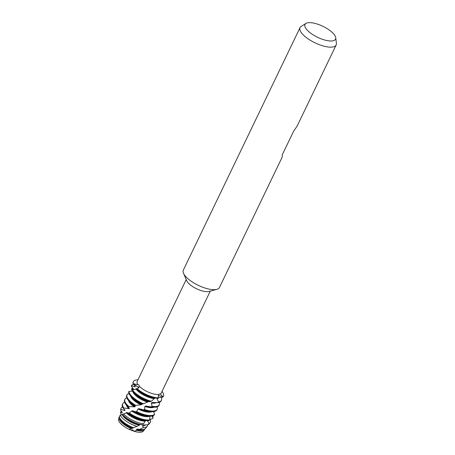<?xml version="1.0" encoding="UTF-8"?>
<svg xmlns="http://www.w3.org/2000/svg" width="455" height="455" viewBox="0 0 455 455"><rect width="100%" height="100%" fill="white"/><g stroke="black" fill="none" stroke-linecap="round" stroke-linejoin="round"><path stroke-width="0.68" d="M133.759 430.93L129.129 429.332A13.758 4.954 -154.3 0 1 119.796 422.536A13.758 4.954 -154.3 0 1 118.977 418.463M131.757 429.668L133.139 430.345M143.672 430.35A13.758 4.954 -154.3 0 1 133.98 431.232L129.129 429.332A13.758 4.954 -154.3 0 1 119.796 422.536A13.758 4.954 -154.3 0 1 118.601 419.237L118.977 417.514A14.162 5.102 -154.3 0 1 119.045 417.275L119.477 417.201M335.745 37.759L336.399 43.327A20.037 7.212 -154.3 0 1 336.154 44.994L297.092 126.16L293.56 131.33L282.214 154.91L282.276 156.952L219.435 287.526A20.037 7.212 -154.3 0 1 216.83 289.357L208.981 291.467A13.354 4.806 -154.3 0 1 197.953 289.403A13.354 4.806 -154.3 0 1 187.67 282.248A13.354 4.806 -154.3 0 1 186.772 280.775L183.524 273.33A20.037 7.212 -154.3 0 1 183.331 270.145L300.05 27.619A20.037 7.212 -154.3 0 1 301.199 26.39L305.965 23.427A16.949 6.103 -154.3 0 1 319.865 24.985A16.949 6.103 -154.3 0 1 334.237 34.608A16.949 6.103 -154.3 0 1 335.745 37.759A16.949 6.103 -154.3 0 1 324.108 39.847A16.949 6.103 -154.3 0 1 306.295 29.023A16.949 6.103 -154.3 0 1 305.965 23.427M132.109 389.918L131.455 388.741L133.326 389.594L133.451 389.139L131.324 386.039L131.45 385.658L134.953 386.869L135.334 386.522L133.122 383.855L138.064 387.023L138.28 388.217L138.064 387.023L133.332 383.724L137.945 384.708C138.707 384.447 139.116 384.93 139.167 386.164L138.786 387.74L137.205 388.763L136.477 388.621L134.964 389.435L131.722 390.043A16.693 6.012 25.7 0 0 132.348 390.942A16.693 6.012 25.7 0 0 133.173 391.926A16.693 6.012 25.7 0 0 150.201 401.685L151.327 401.253A16.693 6.012 -154.3 0 1 132.661 390.282A16.693 6.012 -154.3 0 1 132.342 389.85M151.327 401.253L154.962 398.017L157.493 398.188L157.965 397.88L158.937 394.388A13.354 4.806 -154.3 0 1 139.167 386.164M158.937 394.388L159.54 393.888L160.251 393.985L163.004 396.754L158.283 395.605L163.004 396.754L162.725 397.192A16.693 6.012 25.7 0 0 163.311 396.436L163.47 396.112A16.693 6.012 -154.3 0 1 163.004 396.754A16.693 6.012 -154.3 0 0 162.185 391.618A16.693 6.012 -154.3 0 1 163.47 396.112M210.295 291.109L161.241 393.04A13.354 4.806 -154.3 0 1 160.251 393.985M216.83 289.357A20.037 7.212 -154.3 0 1 200.285 286.263A20.037 7.212 -154.3 0 1 184.872 275.537A20.037 7.212 -154.3 0 1 183.524 273.33M336.154 44.994A20.037 7.212 -154.3 0 1 320.627 45.147A20.037 7.212 -154.3 0 1 301.591 33.01A20.037 7.212 -154.3 0 1 300.05 27.619M186.226 279.529L137.171 381.461A13.354 4.806 -154.3 0 0 137.945 384.708L138.383 384.668M157.965 397.88A16.693 6.012 -154.3 0 1 137.205 388.763L137.2 388.763A16.693 6.012 -154.3 0 0 157.965 397.88M133.332 383.724A16.693 6.012 -154.3 0 1 137.956 379.828A16.693 6.012 -154.3 0 0 133.383 381.631A16.693 6.012 -154.3 0 0 133.332 383.724M129.129 429.332L131.137 428.508A14.162 5.102 -154.3 0 1 120.211 420.909A14.162 5.102 -154.3 0 1 118.977 417.514M136.637 388.849L137.109 389.366A13.422 4.829 -154.3 0 0 152.817 397.71A13.422 4.829 -154.3 0 0 154.962 398.017L154.114 398.62A13.422 4.829 -154.3 0 1 152.505 398.37A13.422 4.829 -154.3 0 1 135.869 388.877M161.212 397.42A16.693 6.012 -154.3 0 1 161.468 400.275A16.693 6.012 -154.3 0 1 158.579 401.953L157.731 402.681A16.693 6.012 25.7 0 0 161.15 400.929L161.468 400.275M136.784 388.86A16.693 6.012 25.7 0 0 154.882 397.812A16.693 6.012 25.7 0 0 157.493 398.188M159.256 402.379A16.693 6.012 -154.3 0 1 159.307 404.768A16.693 6.012 -154.3 0 1 152.129 406.355L151.077 406.895A16.693 6.012 25.7 0 0 153.392 407.185A16.693 6.012 25.7 0 0 158.988 405.422L159.307 404.768M130.187 395.429A16.693 6.012 25.7 0 0 131.012 396.413A16.693 6.012 25.7 0 0 142.307 404.051L143.467 403.767A16.693 6.012 -154.3 0 1 130.5 394.775A16.693 6.012 -154.3 0 1 128.998 391.436L128.691 391.727A16.693 6.012 25.7 0 0 130.187 395.429M153.392 407.185L150.776 407.009A13.422 4.829 -154.3 0 1 148.495 406.696A13.422 4.829 -154.3 0 1 145.81 406.002L144.826 406.44L144.559 409.506L143.405 409.864L139.02 408.658M151.077 406.895L145.81 406.002M153.926 407.214A13.422 4.829 -154.3 0 1 148.182 407.35A13.422 4.829 -154.3 0 1 144.826 406.44M156.878 406.935L157.305 407.595A16.693 6.012 -154.3 0 1 157.146 409.255A16.693 6.012 -154.3 0 1 148.711 410.632A16.693 6.012 -154.3 0 1 144.559 409.506M127.059 394.775L126.74 395.435A16.693 6.012 25.7 0 0 128.026 399.922A16.693 6.012 25.7 0 0 128.85 400.906A16.693 6.012 25.7 0 0 134.64 405.576L135.715 405.388A16.693 6.012 -154.3 0 1 128.338 399.268A16.693 6.012 -154.3 0 1 127.059 394.775A16.693 6.012 -154.3 0 1 127.821 393.882L129.266 394.013M143.405 409.864A16.693 6.012 25.7 0 0 148.398 411.286A16.693 6.012 25.7 0 0 151.231 411.678L148.614 411.502A13.422 4.829 -154.3 0 1 146.334 411.183A13.422 4.829 -154.3 0 1 139.02 408.664L138.036 408.988L136.642 411.582L135.505 411.82L132.513 410.694L129.192 412.941L128.191 413.106L126.911 412.452L124.374 413.805L122.321 414.306A15.925 5.733 25.7 0 0 122.787 414.835A15.925 5.733 25.7 0 0 141.414 424.731L143.45 423.884A16.249 5.852 -154.3 0 1 142.159 423.656A16.249 5.852 -154.3 0 1 123.521 413.965M151.231 411.678A16.693 6.012 25.7 0 0 156.827 409.909L157.146 409.255M151.765 411.707A13.422 4.829 -154.3 0 1 146.021 411.843A13.422 4.829 -154.3 0 1 138.036 408.988M135.505 411.82A16.693 6.012 25.7 0 0 146.237 415.779A16.693 6.012 25.7 0 0 149.069 416.166A16.693 6.012 25.7 0 0 154 415.222L154.581 414.323A16.693 6.012 -154.3 0 1 146.55 415.119A16.693 6.012 -154.3 0 1 136.642 411.582M154.581 414.323L153.597 411.638M154.421 411.502L153.727 412.002M124.892 399.268L124.579 399.922A16.693 6.012 25.7 0 0 125.864 404.415A16.693 6.012 25.7 0 0 126.689 405.399A16.693 6.012 25.7 0 0 127.986 406.69L128.867 406.531A16.693 6.012 -154.3 0 1 126.177 403.756A16.693 6.012 -154.3 0 1 124.892 399.268A16.693 6.012 -154.3 0 1 126.791 397.818M149.069 416.166L146.453 415.989A13.422 4.829 -154.3 0 1 144.172 415.677A13.422 4.829 -154.3 0 1 132.513 410.694M149.604 416.194A13.422 4.829 -154.3 0 1 143.86 416.331A13.422 4.829 -154.3 0 1 131.626 410.962M128.191 413.106A16.693 6.012 25.7 0 0 144.076 420.266A16.693 6.012 25.7 0 0 146.908 420.659A16.693 6.012 25.7 0 0 148.916 420.659L149.775 419.942A16.693 6.012 -154.3 0 1 144.389 419.612A16.693 6.012 -154.3 0 1 129.192 412.941M149.769 419.942L149.843 416.2M152.766 415.853A16.693 6.012 -154.3 0 1 153.005 417.673L152.601 418.657L149.763 419.442M146.908 420.659L144.292 420.483A13.422 4.829 -154.3 0 1 142.011 420.17A13.422 4.829 -154.3 0 1 126.911 412.452M143.45 423.884L145.134 421.165A13.422 4.829 -154.3 0 1 141.698 420.824A13.422 4.829 -154.3 0 1 126.2 412.713M145.134 421.165L145.913 420.483M150.031 419.368A16.249 5.852 -154.3 0 1 150.093 422.74A16.249 5.852 -154.3 0 1 149.166 423.463L147.534 424.845A15.925 5.733 25.7 0 0 149.206 423.838L150.093 422.74M139.725 424.919L140.094 424.708A13.422 4.829 -154.3 0 1 139.85 424.657A13.422 4.829 -154.3 0 1 124.141 416.314A13.422 4.829 -154.3 0 1 123.544 415.614M122.702 414.323L120.325 415.25L119.318 416.365A14.577 5.25 25.7 0 0 120.626 419.265A14.577 5.25 25.7 0 0 121.354 420.124A14.577 5.25 25.7 0 0 133.355 427.683L137.006 426.386L140.094 424.68L141.414 424.731M131.137 428.508L132.49 428.337L133.679 427.569M137.006 426.386A15.208 5.477 -154.3 0 1 121.269 416.757A15.208 5.477 -154.3 0 1 120.325 415.25M147.704 424.794A15.208 5.477 -154.3 0 1 147.255 426.25A15.208 5.477 -154.3 0 1 143.501 427.495L139.554 429.384A14.577 5.25 25.7 0 0 140.891 429.526A14.577 5.25 25.7 0 0 145.537 428.365L147.255 426.25M140.891 429.526L139.969 429.463A13.422 4.829 -154.3 0 1 137.689 429.15A13.422 4.829 -154.3 0 1 137.296 429.065L136.346 429.577L136.796 430.402L133.98 431.232A13.758 4.954 -154.3 0 0 143.302 431.124L144.411 429.753A14.162 5.102 -154.3 0 1 137.495 430.549A14.162 5.102 -154.3 0 1 136.796 430.402M139.554 429.384L137.296 429.065M143.57 429.395A13.422 4.829 -154.3 0 1 137.376 429.804A13.422 4.829 -154.3 0 1 136.346 429.577M144.787 428.968A14.162 5.102 -154.3 0 1 144.411 429.753M151.942 416.058L153.005 417.673M147.42 420.687L149.166 423.463M147.534 424.845L143.274 424.998L142.466 425.658L143.501 427.495M132.502 391.135L128.998 391.436M162.725 397.192L157.965 397.852M157.68 397.88L156.952 398.614L158.579 401.953M157.731 402.681L152.232 402.453L151.339 403.033L152.129 406.355M121.138 415.096L120.478 412.122L122.02 412.861L122.281 412.469L120.598 410.137L120.865 409.381L124.556 410.507L125.068 410.211L122.992 407.868L128.776 408.635L129.516 408.38L127.986 406.69M128.867 406.531L134.384 406.878L135.294 406.605L134.64 405.576M135.715 405.388L140.885 404.836L141.88 404.495L141.653 404.029L142.307 404.051M143.467 403.767L148.62 401.589L150.201 401.685M120.478 412.122A15.208 5.477 -154.3 0 1 121.639 411.411M122.02 412.856A13.422 4.829 -154.3 0 1 122.128 412.571L122.224 412.366M145.668 424.947A13.422 4.829 -154.3 0 1 142.466 425.658M139.162 425.237A13.422 4.829 -154.3 0 1 122.224 414.63M120.865 409.381A16.249 5.852 -154.3 0 1 120.916 408.698L120.609 410.08A15.925 5.733 25.7 0 0 120.598 410.137M120.916 408.698A16.249 5.852 -154.3 0 1 122.531 406.963M124.556 410.501A13.422 4.829 -154.3 0 1 124.113 409.034M123.601 407.674A16.693 6.012 -154.3 0 1 122.731 403.761L122.418 404.415A16.693 6.012 25.7 0 0 122.992 407.868M122.731 403.761A16.693 6.012 -154.3 0 1 124.63 402.311M128.776 408.635A13.422 4.829 -154.3 0 1 126.336 405.001M129.516 408.38A13.422 4.829 -154.3 0 1 128.464 407.333L126.689 405.399M134.384 406.878A13.422 4.829 -154.3 0 1 128.498 400.508M135.294 406.605A13.422 4.829 -154.3 0 1 130.625 402.84L128.85 400.906M140.891 404.836A13.422 4.829 -154.3 0 1 130.659 396.015M141.88 404.495A13.422 4.829 -154.3 0 1 132.786 398.352L131.012 396.413M131.455 388.741A16.693 6.012 -154.3 0 1 133.178 388.496M147.687 402.174A13.422 4.829 -154.3 0 1 132.82 391.527M156.207 402.664A13.422 4.829 -154.3 0 1 151.339 403.033M148.654 401.714A13.422 4.829 -154.3 0 1 134.947 393.859A13.422 4.829 -154.3 0 1 134.197 392.955M153.369 402.55L152.937 402.516A13.422 4.829 -154.3 0 1 152.232 402.453M133.383 381.631L133.224 381.961A16.693 6.012 25.7 0 0 133.122 383.855M131.45 385.658A16.693 6.012 -154.3 0 1 133.542 384.27M134.953 386.869A13.422 4.829 -154.3 0 1 134.97 385.982M158.949 397.733A13.422 4.829 -154.3 0 1 156.952 398.614M132.49 428.337A13.422 4.829 -154.3 0 1 119.784 417.952M133.486 427.939A13.422 4.829 -154.3 0 1 121.98 420.807L121.354 420.124M154.962 398.017L154.535 398.33M124.141 416.314L122.787 414.835M134.947 393.859L133.173 391.926"/></g></svg>
